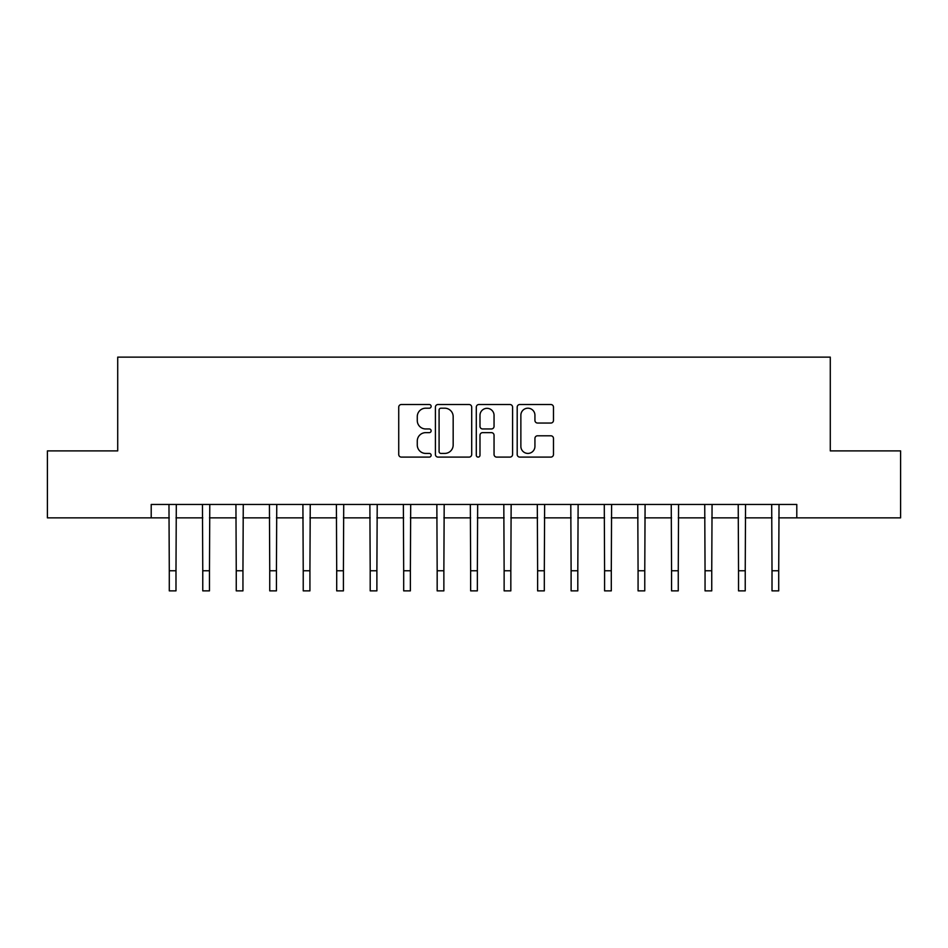 <?xml version="1.0" encoding="UTF-8"?>
<svg xmlns="http://www.w3.org/2000/svg" width="948" height="948" viewBox="0 0 948 948"><rect width="100%" height="100%" fill="white"/><g stroke="black" fill="none" stroke-linecap="round" stroke-linejoin="round"><path stroke-width="1.42" d="M431.139 406.348A1.837 1.837 0 0 0 429.302 404.512L401.36 404.512A2.631 2.631 0 0 0 398.729 407.142L398.729 454.471A2.631 2.631 0 0 0 401.36 457.102L429.302 457.102A1.837 1.837 0 0 0 431.139 455.253A1.837 1.837 0 0 0 429.302 453.417L425.688 453.417A8.413 8.413 0 0 1 417.274 445.003L417.274 441.057A8.413 8.413 0 0 1 425.688 432.644L429.302 432.644A1.837 1.837 0 0 0 431.139 430.807A1.837 1.837 0 0 0 429.302 428.958L425.688 428.958A8.413 8.413 0 0 1 417.274 420.545L417.274 416.61A8.413 8.413 0 0 1 425.688 408.197L429.302 408.197A1.837 1.837 0 0 0 431.139 406.348M550.847 423.045A2.631 2.631 0 0 0 553.478 420.414L553.478 407.142A2.631 2.631 0 0 0 550.847 404.512L519.812 404.512A2.631 2.631 0 0 0 517.193 407.142L517.193 454.471A2.631 2.631 0 0 0 519.812 457.102L550.847 457.102A2.631 2.631 0 0 0 553.478 454.471L553.478 438.426A2.631 2.631 0 0 0 550.847 435.796L537.563 435.796A2.631 2.631 0 0 0 534.933 438.426L534.933 446.389A7.039 7.039 0 0 1 527.906 453.417A7.039 7.039 0 0 1 520.867 446.389L520.867 415.224A7.039 7.039 0 0 1 527.906 408.197A7.039 7.039 0 0 1 534.933 415.224L534.933 420.414A2.631 2.631 0 0 0 537.563 423.045L550.847 423.045M151.206 517.869L47.4 517.869L47.4 450.893L117.718 450.893L117.718 357.135L830.282 357.135L830.282 450.893L900.6 450.893L900.6 517.869L796.794 517.869L796.794 504.466L151.206 504.466L151.206 517.869L169.289 517.869M471.701 407.142A2.631 2.631 0 0 0 469.07 404.512L438.047 404.512A2.631 2.631 0 0 0 435.416 407.142L435.416 454.471A2.631 2.631 0 0 0 438.047 457.102L469.07 457.102A2.631 2.631 0 0 0 471.701 454.471L471.701 407.142M478.93 404.512L509.953 404.512A2.631 2.631 0 0 1 512.584 407.142L512.584 454.471A2.631 2.631 0 0 1 509.953 457.102L496.681 457.102A2.631 2.631 0 0 1 494.05 454.471L494.05 435.274A2.631 2.631 0 0 0 491.42 432.644L482.615 432.644A2.631 2.631 0 0 0 479.984 435.274L479.984 455.253A1.837 1.837 0 0 1 478.136 457.102A1.837 1.837 0 0 1 476.299 455.253L476.299 407.142A2.631 2.631 0 0 1 478.93 404.512M175.984 517.869L202.765 517.869M209.472 517.869L236.253 517.869M242.949 517.869L269.742 517.869M276.437 517.869L303.23 517.869M309.925 517.869L336.706 517.869M343.413 517.869L370.194 517.869M376.889 517.869L403.682 517.869M410.377 517.869L437.17 517.869M443.865 517.869L470.646 517.869M477.354 517.869L504.135 517.869M510.83 517.869L537.623 517.869M544.318 517.869L571.111 517.869M577.806 517.869L604.587 517.869M611.294 517.869L638.075 517.869M644.77 517.869L671.563 517.869M678.258 517.869L705.051 517.869M711.747 517.869L738.528 517.869M745.235 517.869L772.016 517.869M778.711 517.869L796.794 517.869M440.939 408.197A1.837 1.837 0 0 0 439.09 410.034L439.09 451.58A1.837 1.837 0 0 0 440.939 453.417L444.742 453.417A8.413 8.413 0 0 0 453.168 445.003L453.168 416.61A8.413 8.413 0 0 0 444.742 408.197L440.939 408.197M494.05 415.354A7.039 7.039 0 0 0 487.011 408.327A7.039 7.039 0 0 0 479.984 415.354L479.984 426.339A2.631 2.631 0 0 0 482.615 428.958L491.42 428.958A2.631 2.631 0 0 0 494.05 426.339L494.05 415.354M168.969 504.466L169.289 570.767L175.984 570.767L176.304 504.466M169.289 570.767L169.289 590.865L175.984 590.865L175.984 570.767M202.457 504.466L202.765 570.767L209.472 570.767L209.781 504.466M202.765 570.767L202.765 590.865L209.472 590.865L209.472 570.767M235.934 504.466L236.253 570.767L242.949 570.767L243.269 504.466M236.253 570.767L236.253 590.865L242.949 590.865L242.949 570.767M269.422 504.466L269.742 570.767L276.437 570.767L276.757 504.466M269.742 570.767L269.742 590.865L276.437 590.865L276.437 570.767M302.91 504.466L303.23 570.767L309.925 570.767L310.245 504.466M303.23 570.767L303.23 590.865L309.925 590.865L309.925 570.767M336.398 504.466L336.706 570.767L343.413 570.767L343.721 504.466M336.706 570.767L336.706 590.865L343.413 590.865L343.413 570.767M369.874 504.466L370.194 570.767L376.889 570.767L377.209 504.466M370.194 570.767L370.194 590.865L376.889 590.865L376.889 570.767M403.362 504.466L403.682 570.767L410.377 570.767L410.697 504.466M403.682 570.767L403.682 590.865L410.377 590.865L410.377 570.767M436.85 504.466L437.17 570.767L443.865 570.767L444.185 504.466M437.17 570.767L437.17 590.865L443.865 590.865L443.865 570.767M470.338 504.466L470.646 570.767L477.354 570.767L477.662 504.466M470.646 570.767L470.646 590.865L477.354 590.865L477.354 570.767M503.815 504.466L504.135 570.767L510.83 570.767L511.15 504.466M504.135 570.767L504.135 590.865L510.83 590.865L510.83 570.767M537.303 504.466L537.623 570.767L544.318 570.767L544.638 504.466M537.623 570.767L537.623 590.865L544.318 590.865L544.318 570.767M570.791 504.466L571.111 570.767L577.806 570.767L578.126 504.466M571.111 570.767L571.111 590.865L577.806 590.865L577.806 570.767M604.279 504.466L604.587 570.767L611.294 570.767L611.602 504.466M604.587 570.767L604.587 590.865L611.294 590.865L611.294 570.767M637.755 504.466L638.075 570.767L644.77 570.767L645.09 504.466M638.075 570.767L638.075 590.865L644.77 590.865L644.77 570.767M671.243 504.466L671.563 570.767L678.258 570.767L678.578 504.466M671.563 570.767L671.563 590.865L678.258 590.865L678.258 570.767M704.731 504.466L705.051 570.767L711.747 570.767L712.067 504.466M705.051 570.767L705.051 590.865L711.747 590.865L711.747 570.767M738.219 504.466L738.528 570.767L745.235 570.767L745.543 504.466M738.528 570.767L738.528 590.865L745.235 590.865L745.235 570.767M771.696 504.466L772.016 570.767L778.711 570.767L779.031 504.466M772.016 570.767L772.016 590.865L778.711 590.865L778.711 570.767"/></g></svg>
